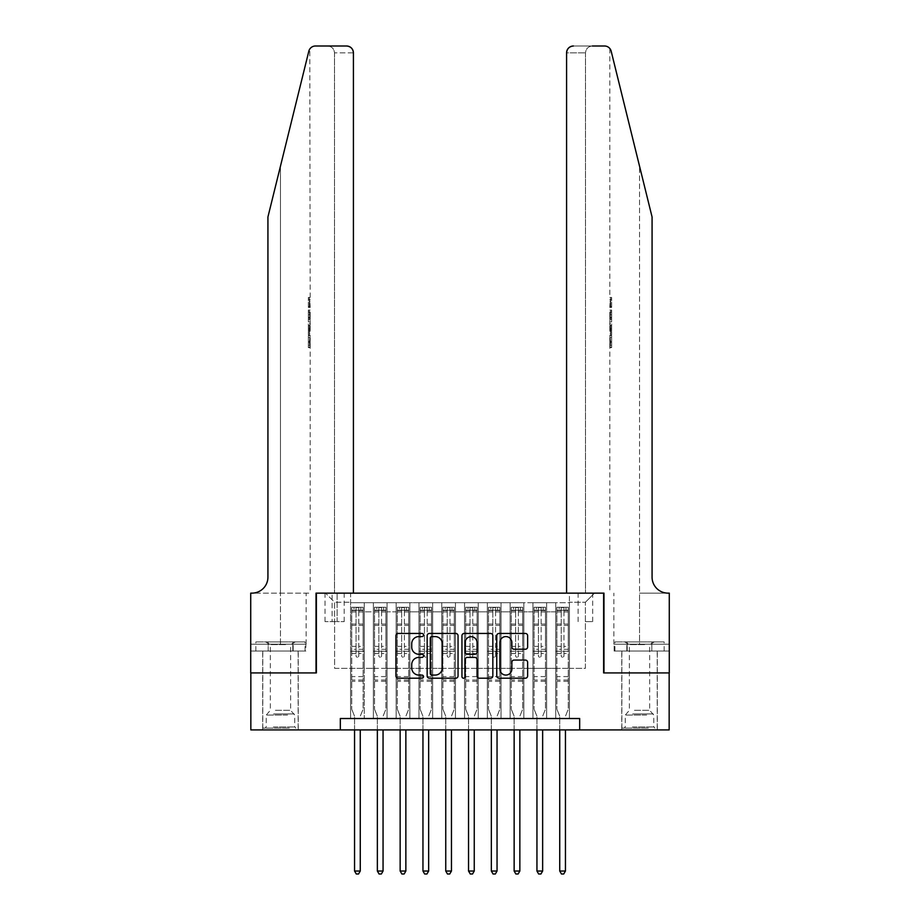 <?xml version="1.0" encoding="UTF-8"?>
<svg xmlns="http://www.w3.org/2000/svg" width="920" height="920" viewBox="0 0 920 920"><rect width="100%" height="100%" fill="white"/><g stroke="black" fill="none" stroke-linecap="round" stroke-linejoin="round"><path stroke-width="0.69" stroke-dasharray="4.6 3.45" d="M423.522 635.019A1.564 1.564 0 0 0 421.958 633.455L398.187 633.455A2.242 2.242 0 0 0 395.945 635.685L395.945 675.97A2.242 2.242 0 0 0 398.187 678.201L421.958 678.201A1.564 1.564 0 0 0 423.522 676.637A1.564 1.564 0 0 0 421.958 675.073L418.887 675.073A7.165 7.165 0 0 1 411.723 667.908L411.723 664.562A7.165 7.165 0 0 1 418.887 657.397L421.958 657.397A1.564 1.564 0 0 0 423.522 655.833A1.564 1.564 0 0 0 421.958 654.258L418.887 654.258A7.165 7.165 0 0 1 411.723 647.105L411.723 643.747A7.165 7.165 0 0 1 418.887 636.582L421.958 636.582A1.564 1.564 0 0 0 423.522 635.019M639.526 672.922L621.747 672.922L639.526 672.922M639.526 729.917L621.747 729.917L639.526 729.917M280.473 672.922L298.252 672.922L280.473 672.922M280.473 729.917L298.252 729.917L280.473 729.917M585.384 593.135L592.675 593.135L585.384 593.135M585.384 621.632L592.675 621.632L585.384 621.632M569.422 718.52L569.422 602.715L350.577 602.715L350.577 718.52L364.251 718.52L350.577 718.52L364.251 718.52L350.577 718.52L350.577 602.715L364.251 602.715L364.251 718.52L364.251 602.715L364.251 668.369L373.37 668.369L364.251 668.369L364.251 602.715L350.577 602.715L569.422 602.715L569.422 718.52L555.749 718.52L555.749 602.715L532.956 602.715L532.956 718.52L532.956 602.715L546.629 602.715L546.629 718.52L546.629 602.715L546.629 668.369L546.629 602.715L555.749 602.715L555.749 718.52L569.422 718.52L555.749 718.52L569.422 718.52L569.422 602.255L569.422 668.369L585.384 668.369L585.384 602.255L569.422 602.255L585.384 602.255L585.384 668.369L569.422 668.369L569.422 651.268L569.422 718.52M532.956 718.52L546.629 718.52L532.956 718.52L546.629 718.52L532.956 718.52L532.956 651.268L532.956 668.369L523.837 668.369L523.837 611.834L523.837 668.369L532.956 668.369L532.956 611.834L532.956 668.369L555.749 668.369L546.629 668.369L546.629 651.268L546.629 668.369L532.956 668.369L532.956 651.268L546.629 651.268L546.629 718.52L546.629 651.268L532.956 651.268L532.956 718.52M523.837 718.52L523.837 602.715L510.151 602.715L510.151 718.52L510.151 602.715L523.837 602.715L523.837 718.52L510.151 718.52L523.837 718.52L510.151 718.52L523.837 718.52L523.837 651.268L523.837 718.52M501.032 718.52L501.032 602.715L487.358 602.715L487.358 718.52L487.358 602.715L501.032 602.715L501.032 718.52L487.358 718.52L501.032 718.52L487.358 718.52L501.032 718.52L501.032 611.834L501.032 668.369L510.151 668.369L501.032 668.369L501.032 651.268L501.032 718.52M478.239 718.52L478.239 602.715L464.554 602.715L464.554 718.52L464.554 602.715L478.239 602.715L478.239 718.52L464.554 718.52L478.239 718.52L464.554 718.52L478.239 718.52L478.239 611.834L478.239 668.369L487.358 668.369L478.239 668.369L478.239 651.268L478.239 718.52M455.446 718.52L455.446 602.715L441.761 602.715L441.761 718.52L441.761 602.715L455.446 602.715L455.446 718.52L441.761 718.52L455.446 718.52L441.761 718.52L455.446 718.52L455.446 611.834L455.446 668.369L464.554 668.369L455.446 668.369L455.446 651.268L455.446 718.52M432.641 718.52L432.641 602.715L418.968 602.715L418.968 718.52L418.968 602.715L432.641 602.715L432.641 718.52L418.968 718.52L432.641 718.52L418.968 718.52L432.641 718.52L432.641 611.834L432.641 668.369L441.761 668.369L432.641 668.369L432.641 651.268L432.641 718.52M409.848 718.52L409.848 602.715L396.163 602.715L396.163 718.52L396.163 602.715L409.848 602.715L409.848 718.52L396.163 718.52L409.848 718.52L396.163 718.52L409.848 718.52L409.848 611.834L409.848 668.369L418.968 668.369L409.848 668.369L409.848 651.268L409.848 718.52M387.044 718.52L387.044 602.715L373.37 602.715L373.37 718.52L373.37 602.715L387.044 602.715L387.044 718.52L373.37 718.52L387.044 718.52L373.37 718.52L387.044 718.52L387.044 651.268L387.044 718.52M555.749 611.834L555.749 668.369L555.749 602.715L555.749 611.834L546.629 611.834L555.749 611.834M510.151 611.834L510.151 668.369L510.151 602.715L501.032 602.715L501.032 611.834L501.032 602.715L510.151 602.715L510.151 611.834L501.032 611.834L510.151 611.834M487.358 611.834L487.358 668.369L487.358 602.715L478.239 602.715L478.239 611.834L478.239 602.715L487.358 602.715L487.358 611.834L478.239 611.834L487.358 611.834M464.554 611.834L464.554 668.369L464.554 602.715L455.446 602.715L455.446 611.834L455.446 602.715L464.554 602.715L464.554 611.834L455.446 611.834L464.554 611.834M441.761 611.834L441.761 668.369L441.761 602.715L432.641 602.715L432.641 611.834L432.641 602.715L441.761 602.715L441.761 611.834L432.641 611.834L441.761 611.834M418.968 611.834L418.968 668.369L418.968 602.715L409.848 602.715L409.848 611.834L409.848 602.715L418.968 602.715L418.968 611.834L409.848 611.834L418.968 611.834M387.044 611.834L387.044 668.369L387.044 602.715L387.044 611.834L396.163 611.834L396.163 668.369L387.044 668.369L396.163 668.369L396.163 602.715L387.044 602.715L396.163 602.715L396.163 611.834L387.044 611.834M340.32 729.917L340.32 718.52L340.32 729.917L340.32 718.52L579.68 718.52L340.32 718.52L579.68 718.52L579.68 729.917L250.838 729.917L250.838 672.922L316.376 672.922L316.376 593.135L603.623 593.135L603.623 672.922L669.162 672.922L669.162 729.917L579.68 729.917L579.68 718.52L579.68 729.917M332.108 593.135L325.036 593.135L332.108 593.135L332.108 621.632L325.036 621.632L337.122 621.632L332.108 621.632L332.108 593.135M337.122 593.135L344.195 593.135L337.122 593.135L337.122 621.632L344.195 621.632L337.122 621.632L337.122 593.135M569.422 593.135L350.577 593.135L594.504 593.135L569.422 593.135L569.422 602.715L569.422 593.135M350.577 593.135L325.496 593.135L350.577 593.135L350.577 668.369L334.615 668.369L334.615 602.255L350.577 602.255L334.615 602.255L325.496 593.135L334.615 602.255L334.615 668.369L350.577 668.369L350.577 593.135M373.37 611.834L373.37 668.369L373.37 602.715L364.251 602.715L373.37 602.715L373.37 611.834L364.251 611.834L373.37 611.834M532.956 602.715L523.837 602.715L523.837 611.834L523.837 602.715L532.956 602.715L532.956 611.834L532.956 602.715M510.151 668.369L523.837 668.369L510.151 668.369L510.151 651.268L510.151 668.369M487.358 668.369L501.032 668.369L487.358 668.369L487.358 651.268L487.358 668.369M464.554 668.369L478.239 668.369L464.554 668.369L464.554 651.268L464.554 668.369M441.761 668.369L455.446 668.369L441.761 668.369L441.761 651.268L441.761 668.369M418.968 668.369L432.641 668.369L418.968 668.369L418.968 651.268L418.968 668.369M396.163 668.369L409.848 668.369L396.163 668.369L396.163 651.268L396.163 668.369M373.37 668.369L387.044 668.369L387.044 651.268L387.044 668.369L373.37 668.369L373.37 651.268L387.044 651.268L373.37 651.268L373.37 718.52L373.37 668.369M350.577 668.369L364.251 668.369L364.251 651.268L364.251 718.52L364.251 651.268L364.251 668.369L350.577 668.369L350.577 651.268L364.251 651.268L350.577 651.268L350.577 718.52L350.577 668.369M555.749 668.369L569.422 668.369L555.749 668.369L555.749 651.268L555.749 668.369M350.577 651.268L364.251 651.268L350.577 651.268M373.37 651.268L387.044 651.268L373.37 651.268M396.163 651.268L409.848 651.268L396.163 651.268L396.163 718.52L396.163 651.268L409.848 651.268L396.163 651.268M418.968 651.268L432.641 651.268L418.968 651.268L418.968 718.52L418.968 651.268L432.641 651.268L418.968 651.268M441.761 651.268L455.446 651.268L441.761 651.268L441.761 718.52L441.761 651.268L455.446 651.268L441.761 651.268M464.554 651.268L478.239 651.268L464.554 651.268L464.554 718.52L464.554 651.268L478.239 651.268L464.554 651.268M487.358 651.268L501.032 651.268L487.358 651.268L487.358 718.52L487.358 651.268L501.032 651.268L487.358 651.268M510.151 651.268L523.837 651.268L510.151 651.268L510.151 718.52L510.151 651.268L523.837 651.268L510.151 651.268M532.956 651.268L546.629 651.268L532.956 651.268M555.749 651.268L569.422 651.268L555.749 651.268L555.749 718.52L555.749 651.268L569.422 651.268L555.749 651.268M594.504 593.135L585.384 602.255L594.504 593.135M458.045 675.97L458.045 635.685A2.242 2.242 0 0 0 455.803 633.455L429.398 633.455A2.242 2.242 0 0 0 427.156 635.685L427.156 675.97A2.242 2.242 0 0 0 429.398 678.201L455.803 678.201A2.242 2.242 0 0 0 458.045 675.97M431.859 636.582A1.564 1.564 0 0 0 430.296 638.146L430.296 673.509A1.564 1.564 0 0 0 431.859 675.073L435.103 675.073A7.165 7.165 0 0 0 442.267 667.908L442.267 643.747A7.165 7.165 0 0 0 435.103 636.582L431.859 636.582M464.197 633.455L490.601 633.455A2.242 2.242 0 0 1 492.844 635.685L492.844 675.97A2.242 2.242 0 0 1 490.601 678.201L479.297 678.201A2.242 2.242 0 0 1 477.066 675.97L477.066 659.629A2.242 2.242 0 0 0 474.823 657.397L467.325 657.397A2.242 2.242 0 0 0 465.094 659.629L465.094 676.637A1.564 1.564 0 0 1 463.519 678.201A1.564 1.564 0 0 1 461.955 676.637L461.955 635.685A2.242 2.242 0 0 1 464.197 633.455M477.066 642.678A5.991 5.991 0 0 0 471.074 636.697A5.991 5.991 0 0 0 465.094 642.678L465.094 652.027A2.242 2.242 0 0 0 467.325 654.258L474.823 654.258A2.242 2.242 0 0 0 477.066 652.027L477.066 642.678M514.096 649.232L525.4 649.232A2.242 2.242 0 0 0 527.631 646.99L527.631 635.685A2.242 2.242 0 0 0 525.4 633.455L498.996 633.455A2.242 2.242 0 0 0 496.754 635.685L496.754 675.97A2.242 2.242 0 0 0 498.996 678.201L525.4 678.201A2.242 2.242 0 0 0 527.631 675.97L527.631 662.319A2.242 2.242 0 0 0 525.4 660.077L514.096 660.077A2.242 2.242 0 0 0 511.853 662.319L511.853 669.093A5.991 5.991 0 0 1 505.873 675.073A5.991 5.991 0 0 1 499.882 669.093L499.882 642.574A5.991 5.991 0 0 1 505.873 636.582A5.991 5.991 0 0 1 511.853 642.574L511.853 646.99A2.242 2.242 0 0 0 514.096 649.232M356.04 655.833A1.368 1.368 0 0 0 357.409 657.202A1.368 1.368 0 0 1 356.04 655.833L356.04 653.545L356.04 655.833M363.055 607.269L360.835 607.269L360.835 610.236L363.112 610.236L363.112 607.269L351.716 607.269L351.716 709.17L351.716 653.545L356.04 653.545L356.04 649.324L351.716 649.324M351.716 607.269L351.716 653.545L356.04 653.545L356.04 610.834L358.777 610.834L358.777 646.369L363.112 646.369L363.112 709.17L363.112 653.545L358.777 653.545L358.777 655.833A1.368 1.368 0 0 1 357.409 657.202A1.368 1.368 0 0 0 358.777 655.833L358.777 646.369M363.112 610.236L363.112 646.369M363.112 607.269L363.112 653.545L358.777 653.545L358.777 607.556L356.04 607.556L356.04 649.324M360.835 607.269L351.773 607.269M360.835 610.236L353.993 610.236L353.993 607.269M351.716 610.236L363.055 610.236M351.773 610.236L353.993 610.236M360.421 715.852L363.112 709.17L360.421 715.852A2.277 2.277 0 0 0 360.26 716.703A2.277 2.277 0 0 1 360.421 715.852M354.556 729.917L354.556 716.703A2.277 2.277 0 0 0 354.395 715.852L351.716 709.17L354.395 715.852A2.277 2.277 0 0 1 354.556 716.703L354.556 871.033L360.26 871.033L360.26 729.917M363.112 681.363L351.716 681.363M354.556 871.033L356.27 874L358.547 874L360.26 871.033M356.04 610.834L356.04 607.556M358.777 610.834L358.777 607.556M288.167 728.099L265.086 728.099L288.167 728.099M273.343 726.961L294.722 726.961L273.343 726.961M287.88 641.918L265.65 641.918L287.88 641.918M285.545 644.621L270.33 644.621L285.545 644.621M275.402 710.32L290.616 710.32L275.402 710.32M289.305 728.099L262.798 728.099L289.305 728.099M289.305 651.038L262.798 651.038L289.305 651.038M292.779 651.038L255.863 651.038L305.084 651.038L292.779 651.038L292.779 641.918L255.863 641.918L305.084 641.918L292.779 641.918L292.779 651.038M268.168 651.038L268.168 641.918L268.168 651.038M255.863 651.038L255.863 641.918M305.084 651.038L305.084 641.918M647.22 728.099L624.139 728.099L647.22 728.099M632.408 726.961L653.775 726.961L632.408 726.961M646.944 641.918L624.714 641.918L646.944 641.918M644.598 644.621L629.383 644.621L644.598 644.621M634.455 710.32L649.669 710.32L634.455 710.32M648.358 728.099L621.862 728.099L648.358 728.099M648.358 651.038L621.862 651.038L648.358 651.038M651.831 651.038L614.917 651.038L664.136 651.038L651.831 651.038L651.831 641.918L614.917 641.918L664.136 641.918L651.831 641.918L651.831 651.038M627.221 651.038L627.221 641.918L627.221 651.038M614.917 651.038L614.917 641.918M664.136 651.038L664.136 641.918M280.473 651.038L298.252 651.038L280.473 651.038M309.373 297.447L309.373 307.441L309.695 299.368L310.166 306.567L309.695 299.368L309.361 307.084L309.361 297.447L310.166 297.447L308.338 297.447L309.361 297.447M308.338 321.287L308.338 310.074L308.338 321.287L310.166 321.287L309.361 314.743L309.361 310.074L310.166 310.074L309.373 310.074L310.166 321.287L310.166 324.587L309.373 321.873L310.051 325.484L309.373 334.914L310.166 332.2L309.361 329.486L310.166 324.587M309.327 342.01L310.063 347.599L310.166 337.605L310.005 347.242L309.327 341.975L310.166 335.673L309.327 342.01L308.338 342.01L308.338 335.673L310.166 335.673L310.166 332.2M327.658 46C331.786 46.437 334.063 48.714 334.5 52.843L334.5 593.135L334.5 52.843C334.063 48.714 331.786 46.437 327.658 46L315.468 46A6.842 6.842 0 0 0 308.821 51.198L267.927 216.982L267.927 577.173A15.962 15.962 0 0 1 251.976 593.135L250.723 593.135L250.723 644.207L306.118 644.207L250.723 644.207L250.723 651.038L293.169 651.038L250.723 651.038L250.723 593.135L310.166 593.135L250.723 593.135L250.723 672.922L316.031 672.922L316.031 593.135L353.418 593.135L353.418 52.843L334.5 52.843L353.418 52.843L353.418 593.135L334.5 593.135L353.418 593.135M310.166 297.447L309.787 49.024M267.927 216.982L280.473 166.152L267.927 216.982M346.587 46A6.842 6.842 0 0 1 353.418 52.843C352.992 48.714 350.704 46.437 346.587 46M267.927 577.173A15.962 15.962 0 0 1 251.976 593.135M305.877 644.207L293.169 644.207L305.877 644.207L305.877 651.038L293.169 651.038L305.877 651.038M293.169 651.038L293.169 644.207L293.169 651.038M308.338 335.673L308.338 347.242L308.338 337.605L308.338 345.667L310.097 345.667M308.338 341.826L309.66 341.826M308.338 337.605L310.166 337.605L310.166 593.135M308.338 341.883L309.66 341.883M308.338 345.322L310.051 345.322M308.338 347.242L310.005 347.242M308.338 341.975L309.327 341.975M308.338 345.667L308.338 347.599L310.063 347.599M308.338 347.599L308.338 342.01M308.338 323.921L308.338 334.914L308.338 323.921L309.373 323.921M308.338 327.462L308.338 330.728L308.338 327.462L310.04 327.462L310.143 330.728L310.143 326.059L310.04 327.462L310.143 326.059L308.338 326.059M308.338 321.873L309.373 321.873M308.338 325.484L310.051 325.484M308.338 331.315L310.051 331.315M308.338 332.867L309.373 332.867M308.338 334.914L309.373 334.914M308.338 329.486L309.361 329.486M308.338 327.301L309.361 327.301M308.338 330.728L310.143 330.728L310.051 329.394L308.338 329.394M308.338 328.394L309.695 328.394M308.338 310.074L309.373 310.074L308.338 310.074M308.338 311.995L308.338 319.366L308.338 311.995L310.166 311.995L310.166 319.366L309.695 311.995L308.338 311.995M308.338 314.973L309.373 314.973M308.338 319.148L309.615 319.148M308.338 317.159L309.407 317.159M308.338 314.812L309.695 314.812M308.338 318.044L309.856 318.044M308.338 319.366L310.166 319.366L310.166 311.995M308.338 317.032L309.741 317.032M309.695 307.441L308.338 307.441L308.338 297.447L308.338 307.441L309.373 307.441M308.338 299.368L310.155 299.368L308.338 299.368M310.143 306.567L308.338 306.567L310.155 306.567L310.166 310.074M639.526 651.038L657.306 651.038L639.526 651.038M610.627 297.447L610.627 307.441L610.305 299.368L609.833 306.567L610.305 299.368L610.638 307.084L610.638 297.447L609.833 297.447L611.662 297.447L610.638 297.447M611.662 321.287L611.662 310.074L611.662 321.287L609.833 321.287L610.638 314.743L610.638 310.074L609.833 310.074L610.627 310.074L609.833 321.287L609.833 324.587L610.627 321.873L609.948 325.484L610.627 334.914L609.833 332.2L610.638 329.486L609.833 324.587M610.673 342.01L609.937 347.599L609.833 337.605L609.994 347.242L610.673 341.975L609.833 335.673L610.673 342.01L611.662 342.01L611.662 335.673L609.833 335.673L609.833 332.2M639.526 593.135L669.277 593.135L669.277 672.922L603.969 672.922L603.969 593.135L566.582 593.135L566.582 52.843A6.842 6.842 0 0 1 573.413 46L604.532 46A6.842 6.842 0 0 1 611.179 51.198L652.073 216.982L652.073 577.173A15.962 15.962 0 0 0 668.023 593.135L639.526 593.135L669.277 593.135L639.526 593.135L639.526 166.152L639.526 644.207L613.881 644.207L669.277 644.207L669.277 593.135L669.277 644.207L639.526 644.207L639.526 593.135M592.342 46C588.213 46.437 585.936 48.714 585.499 52.843L585.499 593.135L585.499 52.843C585.936 48.714 588.213 46.437 592.342 46L573.413 46C569.296 46.437 567.007 48.714 566.582 52.843L585.499 52.843L566.582 52.843L566.582 593.135L585.499 593.135L566.582 593.135M611.179 51.198L639.526 166.152M614.123 651.038L669.277 651.038L669.277 644.207L626.831 644.207L669.277 644.207L669.277 651.038L614.123 651.038L614.123 644.207L626.831 644.207L614.123 644.207M652.073 577.173A15.962 15.962 0 0 0 668.023 593.135M626.831 651.038L626.831 644.207L626.831 651.038M611.662 335.673L611.662 347.242L611.662 337.605L611.662 345.667L609.903 345.667M611.662 341.826L610.339 341.826M611.662 337.605L609.833 337.605L609.833 593.135M611.662 341.883L610.339 341.883M611.662 345.322L609.948 345.322M611.662 347.242L609.994 347.242M611.662 341.975L610.673 341.975M611.662 345.667L611.662 347.599L609.937 347.599M611.662 347.599L611.662 342.01M611.662 323.921L611.662 334.914L611.662 323.921L610.627 323.921M611.662 327.462L611.662 330.728L611.662 327.462L609.96 327.462L609.856 330.728L609.856 326.059L609.96 327.462L609.856 326.059L611.662 326.059M611.662 321.873L610.627 321.873M611.662 325.484L609.948 325.484M611.662 331.315L609.948 331.315M611.662 332.867L610.627 332.867M611.662 334.914L610.627 334.914M611.662 329.486L610.638 329.486M611.662 327.301L610.638 327.301M611.662 330.728L609.856 330.728L609.948 329.394L611.662 329.394M611.662 328.394L610.305 328.394M611.662 310.074L610.627 310.074L611.662 310.074M611.662 311.995L611.662 319.366L611.662 311.995L609.833 311.995L609.833 319.366L610.305 311.995L611.662 311.995M611.662 314.973L610.627 314.973M611.662 319.148L610.385 319.148M611.662 317.159L610.592 317.159M611.662 314.812L610.305 314.812M611.662 318.044L610.144 318.044M611.662 319.366L609.833 319.366L609.833 311.995M611.662 317.032L610.259 317.032M610.305 307.441L611.662 307.441L611.662 297.447L611.662 307.441L610.627 307.441M611.662 299.368L609.845 299.368L611.662 299.368M609.856 306.567L611.662 306.567L609.845 306.567L609.833 310.074M378.844 655.833A1.368 1.368 0 0 0 380.213 657.202A1.368 1.368 0 0 1 378.844 655.833L378.844 653.545L378.844 655.833M385.848 607.269L383.628 607.269L383.628 610.236L385.905 610.236L385.905 607.269L374.509 607.269L374.509 709.17L374.509 653.545L378.844 653.545L378.844 649.324L374.509 649.324M374.509 607.269L374.509 653.545L378.844 653.545L378.844 610.834L381.581 610.834L381.581 646.369L385.905 646.369L385.905 709.17L385.905 653.545L381.581 653.545L381.581 655.833A1.368 1.368 0 0 1 380.213 657.202A1.368 1.368 0 0 0 381.581 655.833L381.581 646.369M385.905 610.236L385.905 646.369M385.905 607.269L385.905 653.545L381.581 653.545L381.581 607.556L378.844 607.556L378.844 649.324M383.628 607.269L374.566 607.269M383.628 610.236L376.786 610.236L376.786 607.269M374.509 610.236L385.848 610.236M374.566 610.236L376.786 610.236M383.226 715.852L385.905 709.17L383.226 715.852A2.277 2.277 0 0 0 383.053 716.703A2.277 2.277 0 0 1 383.226 715.852M377.361 729.917L377.361 716.703A2.277 2.277 0 0 0 377.2 715.852L374.509 709.17L377.2 715.852A2.277 2.277 0 0 1 377.361 716.703L377.361 871.033L383.053 871.033L383.053 729.917M385.905 681.363L374.509 681.363M377.361 871.033L379.074 874L381.351 874L383.053 871.033M378.844 610.834L378.844 607.556M381.581 610.834L381.581 607.556M401.637 655.833A1.368 1.368 0 0 0 403.006 657.202A1.368 1.368 0 0 1 401.637 655.833L401.637 653.545L401.637 655.833M408.652 607.269L406.421 607.269L406.421 610.236L408.71 610.236L408.71 607.269L397.302 607.269L397.302 709.17L397.302 653.545L401.637 653.545L401.637 649.324L397.302 649.324M397.302 607.269L397.302 653.545L401.637 653.545L401.637 610.834L404.374 610.834L404.374 646.369L408.71 646.369L408.71 709.17L408.71 653.545L404.374 653.545L404.374 655.833A1.368 1.368 0 0 1 403.006 657.202A1.368 1.368 0 0 0 404.374 655.833L404.374 646.369M408.71 610.236L408.71 646.369M408.71 607.269L408.71 653.545L404.374 653.545L404.374 607.556L401.637 607.556L401.637 649.324M406.421 607.269L397.359 607.269M406.421 610.236L399.591 610.236L399.591 607.269M397.302 610.236L408.652 610.236M397.359 610.236L399.591 610.236M406.019 715.852L408.71 709.17L406.019 715.852A2.277 2.277 0 0 0 405.858 716.703A2.277 2.277 0 0 1 406.019 715.852M400.154 729.917L400.154 716.703A2.277 2.277 0 0 0 399.993 715.852L397.302 709.17L399.993 715.852A2.277 2.277 0 0 1 400.154 716.703L400.154 871.033L405.858 871.033L405.858 729.917M408.71 681.363L397.302 681.363M400.154 871.033L401.867 874L404.144 874L405.858 871.033M401.637 610.834L401.637 607.556M404.374 610.834L404.374 607.556M424.43 655.833A1.368 1.368 0 0 0 425.799 657.202A1.368 1.368 0 0 1 424.43 655.833L424.43 653.545L424.43 655.833M431.445 607.269L429.226 607.269L429.226 610.236L431.503 610.236L431.503 607.269L420.106 607.269L420.106 709.17L420.106 653.545L424.43 653.545L424.43 649.324L420.106 649.324M420.106 607.269L420.106 653.545L424.43 653.545L424.43 610.834L427.167 610.834L427.167 646.369L431.503 646.369L431.503 709.17L431.503 653.545L427.167 653.545L427.167 655.833A1.368 1.368 0 0 1 425.799 657.202A1.368 1.368 0 0 0 427.167 655.833L427.167 646.369M431.503 610.236L431.503 646.369M431.503 607.269L431.503 653.545L427.167 653.545L427.167 607.556L424.43 607.556L424.43 649.324M429.226 607.269L420.164 607.269M429.226 610.236L422.383 610.236L422.383 607.269M420.106 610.236L431.445 610.236M420.164 610.236L422.383 610.236M428.823 715.852L431.503 709.17L428.823 715.852A2.277 2.277 0 0 0 428.651 716.703A2.277 2.277 0 0 1 428.823 715.852M422.959 729.917L422.959 716.703A2.277 2.277 0 0 0 422.786 715.852L420.106 709.17L422.786 715.852A2.277 2.277 0 0 1 422.959 716.703L422.959 871.033L428.651 871.033L428.651 729.917M431.503 681.363L420.106 681.363M422.959 871.033L424.66 874L426.949 874L428.651 871.033M424.43 610.834L424.43 607.556M427.167 610.834L427.167 607.556M447.235 655.833A1.368 1.368 0 0 0 448.603 657.202A1.368 1.368 0 0 1 447.235 655.833L447.235 653.545L447.235 655.833M454.238 607.269L452.019 607.269L452.019 610.236L454.296 610.236L454.296 607.269L442.899 607.269L442.899 709.17L442.899 653.545L447.235 653.545L447.235 649.324L442.899 649.324M442.899 607.269L442.899 653.545L447.235 653.545L447.235 610.834L449.972 610.834L449.972 646.369L454.296 646.369L454.296 709.17L454.296 653.545L449.972 653.545L449.972 655.833A1.368 1.368 0 0 1 448.603 657.202A1.368 1.368 0 0 0 449.972 655.833L449.972 646.369M454.296 610.236L454.296 646.369M454.296 607.269L454.296 653.545L449.972 653.545L449.972 607.556L447.235 607.556L447.235 649.324M452.019 607.269L442.957 607.269M452.019 610.236L445.176 610.236L445.176 607.269M442.899 610.236L454.238 610.236M442.957 610.236L445.176 610.236M451.616 715.852L454.296 709.17L451.616 715.852A2.277 2.277 0 0 0 451.455 716.703A2.277 2.277 0 0 1 451.616 715.852M445.751 729.917L445.751 716.703A2.277 2.277 0 0 0 445.591 715.852L442.899 709.17L445.591 715.852A2.277 2.277 0 0 1 445.751 716.703L445.751 871.033L451.455 871.033L451.455 729.917M454.296 681.363L442.899 681.363M445.751 871.033L447.465 874L449.742 874L451.455 871.033M447.235 610.834L447.235 607.556M449.972 610.834L449.972 607.556M470.028 655.833A1.368 1.368 0 0 0 471.397 657.202A1.368 1.368 0 0 1 470.028 655.833L470.028 653.545L470.028 655.833M477.043 607.269L474.823 607.269L474.823 610.236L477.1 610.236L477.1 607.269L465.704 607.269L465.704 709.17L465.704 653.545L470.028 653.545L470.028 649.324L465.704 649.324M465.704 607.269L465.704 653.545L470.028 653.545L470.028 610.834L472.765 610.834L472.765 646.369L477.1 646.369L477.1 709.17L477.1 653.545L472.765 653.545L472.765 655.833A1.368 1.368 0 0 1 471.397 657.202A1.368 1.368 0 0 0 472.765 655.833L472.765 646.369M477.1 610.236L477.1 646.369M477.1 607.269L477.1 653.545L472.765 653.545L472.765 607.556L470.028 607.556L470.028 649.324M474.823 607.269L465.761 607.269M474.823 610.236L467.981 610.236L467.981 607.269M465.704 610.236L477.043 610.236M465.761 610.236L467.981 610.236M474.409 715.852L477.1 709.17L474.409 715.852A2.277 2.277 0 0 0 474.248 716.703A2.277 2.277 0 0 1 474.409 715.852M468.544 729.917L468.544 716.703A2.277 2.277 0 0 0 468.383 715.852L465.704 709.17L468.383 715.852A2.277 2.277 0 0 1 468.544 716.703L468.544 871.033L474.248 871.033L474.248 729.917M477.1 681.363L465.704 681.363M468.544 871.033L470.258 874L472.535 874L474.248 871.033M470.028 610.834L470.028 607.556M472.765 610.834L472.765 607.556M492.832 655.833A1.368 1.368 0 0 0 494.201 657.202A1.368 1.368 0 0 1 492.832 655.833L492.832 653.545L492.832 655.833M499.836 607.269L497.616 607.269L497.616 610.236L499.893 610.236L499.893 607.269L488.497 607.269L488.497 709.17L488.497 653.545L492.832 653.545L492.832 649.324L488.497 649.324M488.497 607.269L488.497 653.545L492.832 653.545L492.832 610.834L495.569 610.834L495.569 646.369L499.893 646.369L499.893 709.17L499.893 653.545L495.569 653.545L495.569 655.833A1.368 1.368 0 0 1 494.201 657.202A1.368 1.368 0 0 0 495.569 655.833L495.569 646.369M499.893 610.236L499.893 646.369M499.893 607.269L499.893 653.545L495.569 653.545L495.569 607.556L492.832 607.556L492.832 649.324M497.616 607.269L488.554 607.269M497.616 610.236L490.774 610.236L490.774 607.269M488.497 610.236L499.836 610.236M488.554 610.236L490.774 610.236M497.214 715.852L499.893 709.17L497.214 715.852A2.277 2.277 0 0 0 497.041 716.703A2.277 2.277 0 0 1 497.214 715.852M491.349 729.917L491.349 716.703A2.277 2.277 0 0 0 491.176 715.852L488.497 709.17L491.176 715.852A2.277 2.277 0 0 1 491.349 716.703L491.349 871.033L497.041 871.033L497.041 729.917M499.893 681.363L488.497 681.363M491.349 871.033L493.051 874L495.339 874L497.041 871.033M492.832 610.834L492.832 607.556M495.569 610.834L495.569 607.556M515.625 655.833A1.368 1.368 0 0 0 516.994 657.202A1.368 1.368 0 0 1 515.625 655.833L515.625 653.545L515.625 655.833M522.64 607.269L520.409 607.269L520.409 610.236L522.698 610.236L522.698 607.269L511.29 607.269L511.29 709.17L511.29 653.545L515.625 653.545L515.625 649.324L511.29 649.324M511.29 607.269L511.29 653.545L515.625 653.545L515.625 610.834L518.362 610.834L518.362 646.369L522.698 646.369L522.698 709.17L522.698 653.545L518.362 653.545L518.362 655.833A1.368 1.368 0 0 1 516.994 657.202A1.368 1.368 0 0 0 518.362 655.833L518.362 646.369M522.698 610.236L522.698 646.369M522.698 607.269L522.698 653.545L518.362 653.545L518.362 607.556L515.625 607.556L515.625 649.324M520.409 607.269L511.347 607.269M520.409 610.236L513.578 610.236L513.578 607.269M511.29 610.236L522.64 610.236M511.347 610.236L513.578 610.236M520.007 715.852L522.698 709.17L520.007 715.852A2.277 2.277 0 0 0 519.846 716.703A2.277 2.277 0 0 1 520.007 715.852M514.142 729.917L514.142 716.703A2.277 2.277 0 0 0 513.981 715.852L511.29 709.17L513.981 715.852A2.277 2.277 0 0 1 514.142 716.703L514.142 871.033L519.846 871.033L519.846 729.917M522.698 681.363L511.29 681.363M514.142 871.033L515.856 874L518.132 874L519.846 871.033M515.625 610.834L515.625 607.556M518.362 610.834L518.362 607.556M538.418 655.833A1.368 1.368 0 0 0 539.787 657.202A1.368 1.368 0 0 1 538.418 655.833L538.418 653.545L538.418 655.833M545.433 607.269L543.214 607.269L543.214 610.236L545.491 610.236L545.491 607.269L534.094 607.269L534.094 709.17L534.094 653.545L538.418 653.545L538.418 649.324L534.094 649.324M534.094 607.269L534.094 653.545L538.418 653.545L538.418 610.834L541.155 610.834L541.155 646.369L545.491 646.369L545.491 709.17L545.491 653.545L541.155 653.545L541.155 655.833A1.368 1.368 0 0 1 539.787 657.202A1.368 1.368 0 0 0 541.155 655.833L541.155 646.369M545.491 610.236L545.491 646.369M545.491 607.269L545.491 653.545L541.155 653.545L541.155 607.556L538.418 607.556L538.418 649.324M543.214 607.269L534.152 607.269M543.214 610.236L536.371 610.236L536.371 607.269M534.094 610.236L545.433 610.236M534.152 610.236L536.371 610.236M542.8 715.852L545.491 709.17L542.8 715.852A2.277 2.277 0 0 0 542.639 716.703A2.277 2.277 0 0 1 542.8 715.852M536.947 729.917L536.947 716.703A2.277 2.277 0 0 0 536.774 715.852L534.094 709.17L536.774 715.852A2.277 2.277 0 0 1 536.947 716.703L536.947 871.033L542.639 871.033L542.639 729.917M545.491 681.363L534.094 681.363M536.947 871.033L538.648 874L540.925 874L542.639 871.033M538.418 610.834L538.418 607.556M541.155 610.834L541.155 607.556M561.223 655.833A1.368 1.368 0 0 0 562.591 657.202A1.368 1.368 0 0 1 561.223 655.833L561.223 653.545L561.223 655.833M568.226 607.269L566.007 607.269L566.007 610.236L568.284 610.236L568.284 607.269L556.887 607.269L556.887 709.17L556.887 653.545L561.223 653.545L561.223 649.324L556.887 649.324M556.887 607.269L556.887 653.545L561.223 653.545L561.223 610.834L563.96 610.834L563.96 646.369L568.284 646.369L568.284 709.17L568.284 653.545L563.96 653.545L563.96 655.833A1.368 1.368 0 0 1 562.591 657.202A1.368 1.368 0 0 0 563.96 655.833L563.96 646.369M568.284 610.236L568.284 646.369M568.284 607.269L568.284 653.545L563.96 653.545L563.96 607.556L561.223 607.556L561.223 649.324M566.007 607.269L556.945 607.269M566.007 610.236L559.164 610.236L559.164 607.269M556.887 610.236L568.226 610.236M556.945 610.236L559.164 610.236M565.604 715.852L568.284 709.17L565.604 715.852A2.277 2.277 0 0 0 565.443 716.703A2.277 2.277 0 0 1 565.604 715.852M559.74 729.917L559.74 716.703A2.277 2.277 0 0 0 559.578 715.852L556.887 709.17L559.578 715.852A2.277 2.277 0 0 1 559.74 716.703L559.74 871.033L565.443 871.033L565.443 729.917M568.284 681.363L556.887 681.363M559.74 871.033L561.453 874L563.73 874L565.443 871.033M561.223 610.834L561.223 607.556M563.96 610.834L563.96 607.556M532.956 611.834L523.837 611.834L532.956 611.834M363.112 676.579L351.716 676.579M363.112 649.324L358.777 649.324M351.716 646.369L356.04 646.369M356.04 624.059L351.716 624.059M363.112 624.059L358.777 624.059M351.716 625.393L356.04 625.393M358.777 625.393L363.112 625.393M356.04 610.604L351.716 610.604M351.716 611.926L356.04 611.926M363.112 610.604L358.777 610.604M358.777 611.926L363.112 611.926M363.112 680.075L351.716 680.075M287.592 715.081L266.225 715.081L287.592 715.081M273.585 713.954L294.25 713.954L273.585 713.954M646.656 715.081L625.278 715.081L646.656 715.081M632.638 713.954L653.315 713.954L632.638 713.954M280.473 166.152L280.473 593.135L280.473 166.152M280.473 644.207L280.473 593.135L280.473 644.207M385.905 676.579L374.509 676.579M385.905 649.324L381.581 649.324M374.509 646.369L378.844 646.369M378.844 624.059L374.509 624.059M385.905 624.059L381.581 624.059M374.509 625.393L378.844 625.393M381.581 625.393L385.905 625.393M378.844 610.604L374.509 610.604M374.509 611.926L378.844 611.926M385.905 610.604L381.581 610.604M381.581 611.926L385.905 611.926M385.905 680.075L374.509 680.075M408.71 676.579L397.302 676.579M408.71 649.324L404.374 649.324M397.302 646.369L401.637 646.369M401.637 624.059L397.302 624.059M408.71 624.059L404.374 624.059M397.302 625.393L401.637 625.393M404.374 625.393L408.71 625.393M401.637 610.604L397.302 610.604M397.302 611.926L401.637 611.926M408.71 610.604L404.374 610.604M404.374 611.926L408.71 611.926M408.71 680.075L397.302 680.075M431.503 676.579L420.106 676.579M431.503 649.324L427.167 649.324M420.106 646.369L424.43 646.369M424.43 624.059L420.106 624.059M431.503 624.059L427.167 624.059M420.106 625.393L424.43 625.393M427.167 625.393L431.503 625.393M424.43 610.604L420.106 610.604M420.106 611.926L424.43 611.926M431.503 610.604L427.167 610.604M427.167 611.926L431.503 611.926M431.503 680.075L420.106 680.075M454.296 676.579L442.899 676.579M454.296 649.324L449.972 649.324M442.899 646.369L447.235 646.369M447.235 624.059L442.899 624.059M454.296 624.059L449.972 624.059M442.899 625.393L447.235 625.393M449.972 625.393L454.296 625.393M447.235 610.604L442.899 610.604M442.899 611.926L447.235 611.926M454.296 610.604L449.972 610.604M449.972 611.926L454.296 611.926M454.296 680.075L442.899 680.075M477.1 676.579L465.704 676.579M477.1 649.324L472.765 649.324M465.704 646.369L470.028 646.369M470.028 624.059L465.704 624.059M477.1 624.059L472.765 624.059M465.704 625.393L470.028 625.393M472.765 625.393L477.1 625.393M470.028 610.604L465.704 610.604M465.704 611.926L470.028 611.926M477.1 610.604L472.765 610.604M472.765 611.926L477.1 611.926M477.1 680.075L465.704 680.075M499.893 676.579L488.497 676.579M499.893 649.324L495.569 649.324M488.497 646.369L492.832 646.369M492.832 624.059L488.497 624.059M499.893 624.059L495.569 624.059M488.497 625.393L492.832 625.393M495.569 625.393L499.893 625.393M492.832 610.604L488.497 610.604M488.497 611.926L492.832 611.926M499.893 610.604L495.569 610.604M495.569 611.926L499.893 611.926M499.893 680.075L488.497 680.075M522.698 676.579L511.29 676.579M522.698 649.324L518.362 649.324M511.29 646.369L515.625 646.369M515.625 624.059L511.29 624.059M522.698 624.059L518.362 624.059M511.29 625.393L515.625 625.393M518.362 625.393L522.698 625.393M515.625 610.604L511.29 610.604M511.29 611.926L515.625 611.926M522.698 610.604L518.362 610.604M518.362 611.926L522.698 611.926M522.698 680.075L511.29 680.075M545.491 676.579L534.094 676.579M545.491 649.324L541.155 649.324M534.094 646.369L538.418 646.369M538.418 624.059L534.094 624.059M545.491 624.059L541.155 624.059M534.094 625.393L538.418 625.393M541.155 625.393L545.491 625.393M538.418 610.604L534.094 610.604M534.094 611.926L538.418 611.926M545.491 610.604L541.155 610.604M541.155 611.926L545.491 611.926M545.491 680.075L534.094 680.075M568.284 676.579L556.887 676.579M568.284 649.324L563.96 649.324M556.887 646.369L561.223 646.369M561.223 624.059L556.887 624.059M568.284 624.059L563.96 624.059M556.887 625.393L561.223 625.393M563.96 625.393L568.284 625.393M561.223 610.604L556.887 610.604M556.887 611.926L561.223 611.926M568.284 610.604L563.96 610.604M563.96 611.926L568.284 611.926M568.284 680.075L556.887 680.075M621.747 729.917L621.747 651.038M262.695 729.917L262.695 651.038M578.093 621.632L578.093 593.135M325.036 621.632L325.036 593.135M344.195 621.632L344.195 593.135M592.675 621.632L592.675 593.135M298.252 729.917L298.252 651.038M657.306 729.917L657.306 651.038M265.65 641.918L270.33 644.621L270.33 710.32L266.225 715.081L266.225 726.961L265.086 728.099M298.137 728.099L298.137 651.038M262.798 728.099L262.798 651.038M295.285 641.918L290.616 644.621L290.616 710.32L294.722 715.081L294.722 726.961L295.86 728.099M624.714 641.918L629.383 644.621L629.383 710.32L625.278 715.081L625.278 726.961L624.139 728.099M657.202 728.099L657.202 651.038M621.862 728.099L621.862 651.038M654.35 641.918L649.669 644.621L649.669 710.32L653.775 715.081L653.775 726.961L654.913 728.099M306.118 644.207L306.118 593.135M310.166 326.45L310.166 330.337M609.833 48.518L609.833 297.447M613.881 644.207L613.881 593.135M609.833 326.45L609.833 330.337"/><path stroke-width="1.38" d="M423.522 635.019A1.564 1.564 0 0 0 421.958 633.455L398.187 633.455A2.242 2.242 0 0 0 395.945 635.685L395.945 675.97A2.242 2.242 0 0 0 398.187 678.201L421.958 678.201A1.564 1.564 0 0 0 423.522 676.637A1.564 1.564 0 0 0 421.958 675.073L418.887 675.073A7.165 7.165 0 0 1 411.723 667.908L411.723 664.562A7.165 7.165 0 0 1 418.887 657.397L421.958 657.397A1.564 1.564 0 0 0 423.522 655.833A1.564 1.564 0 0 0 421.958 654.258L418.887 654.258A7.165 7.165 0 0 1 411.723 647.105L411.723 643.747A7.165 7.165 0 0 1 418.887 636.582L421.958 636.582A1.564 1.564 0 0 0 423.522 635.019M525.4 649.232A2.242 2.242 0 0 0 527.631 646.99L527.631 635.685A2.242 2.242 0 0 0 525.4 633.455L498.996 633.455A2.242 2.242 0 0 0 496.754 635.685L496.754 675.97A2.242 2.242 0 0 0 498.996 678.201L525.4 678.201A2.242 2.242 0 0 0 527.631 675.97L527.631 662.319A2.242 2.242 0 0 0 525.4 660.077L514.096 660.077A2.242 2.242 0 0 0 511.853 662.319L511.853 669.093A5.991 5.991 0 0 1 505.873 675.073A5.991 5.991 0 0 1 499.882 669.093L499.882 642.574A5.991 5.991 0 0 1 505.873 636.582A5.991 5.991 0 0 1 511.853 642.574L511.853 646.99A2.242 2.242 0 0 0 514.096 649.232L525.4 649.232M340.32 729.917L250.838 729.917L250.838 672.922L316.376 672.922L316.376 593.135L603.623 593.135L603.623 672.922L669.162 672.922L669.162 729.917L579.68 729.917L579.68 718.52L340.32 718.52L340.32 729.917L579.68 729.917M458.045 635.685A2.242 2.242 0 0 0 455.803 633.455L429.398 633.455A2.242 2.242 0 0 0 427.156 635.685L427.156 675.97A2.242 2.242 0 0 0 429.398 678.201L455.803 678.201A2.242 2.242 0 0 0 458.045 675.97L458.045 635.685M464.197 633.455L490.601 633.455A2.242 2.242 0 0 1 492.844 635.685L492.844 675.97A2.242 2.242 0 0 1 490.601 678.201L479.297 678.201A2.242 2.242 0 0 1 477.066 675.97L477.066 659.629A2.242 2.242 0 0 0 474.823 657.397L467.325 657.397A2.242 2.242 0 0 0 465.094 659.629L465.094 676.637A1.564 1.564 0 0 1 463.519 678.201A1.564 1.564 0 0 1 461.955 676.637L461.955 635.685A2.242 2.242 0 0 1 464.197 633.455M431.859 636.582A1.564 1.564 0 0 0 430.296 638.146L430.296 673.509A1.564 1.564 0 0 0 431.859 675.073L435.103 675.073A7.165 7.165 0 0 0 442.267 667.908L442.267 643.747A7.165 7.165 0 0 0 435.103 636.582L431.859 636.582M477.066 642.678A5.991 5.991 0 0 0 471.074 636.697A5.991 5.991 0 0 0 465.094 642.678L465.094 652.027A2.242 2.242 0 0 0 467.325 654.258L474.823 654.258A2.242 2.242 0 0 0 477.066 652.027L477.066 642.678M354.556 729.917L354.556 871.033L360.26 871.033L360.26 729.917M360.26 871.033L358.547 874L356.27 874L354.556 871.033M308.821 51.198C310.569 47.449 310.569 47.449 308.821 51.198C310.569 47.449 310.569 47.449 308.821 51.198L267.927 216.982L267.927 577.173A15.962 15.962 0 0 1 251.976 593.135L250.723 593.135L250.723 672.922L316.031 672.922L316.031 593.135L353.418 593.135L353.418 52.843A6.842 6.842 0 0 0 346.587 46L315.468 46A6.842 6.842 0 0 0 308.821 51.198M327.658 46L346.587 46C350.704 46.437 352.992 48.714 353.418 52.843L353.418 593.135M267.927 577.173A15.962 15.962 0 0 1 251.976 593.135M639.526 166.152L611.179 51.198C609.431 47.449 609.431 47.449 611.179 51.198C609.431 47.449 609.431 47.449 611.179 51.198L652.073 216.982L652.073 577.173A15.962 15.962 0 0 0 668.023 593.135L669.277 593.135L669.277 672.922L603.969 672.922L603.969 593.135L566.582 593.135L566.582 52.843L566.582 593.135M592.342 46L604.532 46A6.842 6.842 0 0 1 611.179 51.198M573.413 46A6.842 6.842 0 0 0 566.582 52.843C567.007 48.714 569.296 46.437 573.413 46M652.073 577.173A15.962 15.962 0 0 0 668.023 593.135M377.361 729.917L377.361 871.033L383.053 871.033L383.053 729.917M383.053 871.033L381.351 874L379.074 874L377.361 871.033M400.154 729.917L400.154 871.033L405.858 871.033L405.858 729.917M405.858 871.033L404.144 874L401.867 874L400.154 871.033M422.959 729.917L422.959 871.033L428.651 871.033L428.651 729.917M428.651 871.033L426.949 874L424.66 874L422.959 871.033M445.751 729.917L445.751 871.033L451.455 871.033L451.455 729.917M451.455 871.033L449.742 874L447.465 874L445.751 871.033M468.544 729.917L468.544 871.033L474.248 871.033L474.248 729.917M474.248 871.033L472.535 874L470.258 874L468.544 871.033M491.349 729.917L491.349 871.033L497.041 871.033L497.041 729.917M497.041 871.033L495.339 874L493.051 874L491.349 871.033M514.142 729.917L514.142 871.033L519.846 871.033L519.846 729.917M519.846 871.033L518.132 874L515.856 874L514.142 871.033M536.947 729.917L536.947 871.033L542.639 871.033L542.639 729.917M542.639 871.033L540.925 874L538.648 874L536.947 871.033M559.74 729.917L559.74 871.033L565.443 871.033L565.443 729.917M565.443 871.033L563.73 874L561.453 874L559.74 871.033"/></g></svg>
